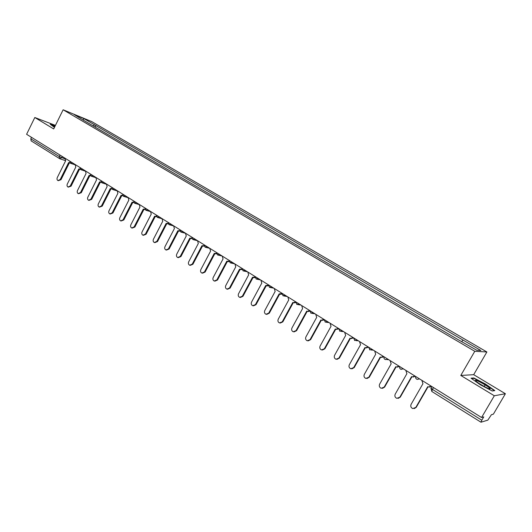 <?xml version="1.0" encoding="UTF-8"?>
<svg xmlns="http://www.w3.org/2000/svg" width="532" height="532" viewBox="0 0 532 532"><rect width="100%" height="100%" fill="white"/><g stroke="black" fill="none" stroke-linecap="round" stroke-linejoin="round"><path stroke-width="0.8" d="M494.321 395.761L505.4 393.733L473.686 374.681L486.88 351.978L91.704 121.582L63.128 109.778L474.783 351.293L460.792 375.452L494.321 395.761L481.566 417.507L26.6 134.29L34.813 117.505L53.685 128.937L63.128 109.778M505.4 393.733L493.383 414.155L491.402 414.721L487.837 420.134L480.988 422.215L431.771 391.432L432.45 389.417L481.812 420.22L480.988 422.215M31.202 140.887L30.796 138.799L59.278 156.574L64.911 158.829M31.508 137.349L30.796 138.799M55.428 125.399L34.813 117.505M481.812 420.22L483.768 416.882L481.566 417.507M461.823 341.491L463.026 340.074L480.881 350.502L476.778 350.249L457.959 339.536L83.777 120.418L74.207 114.58L83.797 118.536L94.616 124.854L93.047 125.845M463.026 340.074L94.616 124.854M486.88 351.978L474.783 351.293M473.686 374.681L460.792 375.452M471.026 378.186L480.21 384.709L492.26 390.993L494.807 390.601L485.57 384.097L473.839 377.973L471.026 378.186M55.102 126.071L50.194 124.195L54.45 127.387M95.095 127.042L95.92 125.392M83.318 119.913L83.797 118.536M473.586 378.405L473.839 377.973M484.226 386.398L485.111 384.889M421.843 380.333L422.947 383.692L411.083 404.367C410.338 406.282 410.91 407.692 412.799 408.583L415.825 407.406L427.735 386.678L428.413 387.023L431.12 386.106M431.372 386.265L429.617 387.116M428.014 386.85L416.237 407.332L414.248 408.616M405.823 370.358L406.894 373.67L395.196 394.185C394.465 396.074 395.017 397.457 396.852 398.342L399.851 397.165L411.595 376.603L412.24 376.935L414.92 376.018M415.193 376.191L413.344 377.042M411.894 376.789L400.283 397.111L398.182 398.402M390.096 360.57L391.146 363.841L379.609 384.197C378.89 386.052 379.422 387.422 381.205 388.293L384.177 387.123L395.755 366.721L396.373 367.04L399.027 366.122M399.326 366.309L397.391 367.153M396.081 366.914L384.629 387.083L382.435 388.373M489.733 388.227C487.172 385.427 472.835 377.939 475.867 380.985L476.246 381.351C479.279 384.184 491.368 390.548 490.045 388.619L489.733 388.227M485.031 386.93L479.684 383.831M471.565 378.565L473.999 378.378L485.37 384.317L494.314 390.621L492.167 390.954M54.836 126.609L53.985 126.397L54.57 127.141M50.68 124.621L55.002 126.27M374.668 350.967L375.692 354.199L364.314 374.395C363.602 376.224 364.114 377.567 365.856 378.432L368.796 377.261L380.22 357.025L380.806 357.331L383.432 356.42M383.752 356.62L381.75 357.451M380.566 357.231L369.274 377.241L366.994 378.525M359.526 341.537L360.53 344.736L349.305 364.772C348.6 366.575 349.098 367.905 350.788 368.756L353.7 367.592L364.972 347.509L365.531 347.802L368.124 346.891M368.47 347.103L366.408 347.928M365.338 347.722L354.199 367.585L351.852 368.856M344.663 332.287L345.64 335.446L334.568 355.329C333.877 357.105 334.355 358.415 336.005 359.253L338.884 358.096L350.003 338.166L350.541 338.452L353.108 337.541M353.401 337.847L351.366 338.578M350.395 338.392L339.396 358.103L336.995 359.366M330.073 323.203L331.024 326.322L320.104 346.053C319.419 347.808 319.878 349.098 321.488 349.93L324.34 348.773L335.306 328.995L335.825 329.268L338.359 328.364M338.518 328.849L336.603 329.401M335.719 329.228L324.872 348.793L322.419 350.043M315.742 314.286L316.673 317.365L305.893 336.949C305.222 338.678 305.667 339.955 307.237 340.773L310.056 339.615L320.882 319.991L321.375 320.257L323.882 319.346M323.935 319.965L322.119 320.384M321.315 320.231L310.602 339.649L308.114 340.892M301.671 305.521L302.582 308.573L291.942 328.005C291.277 329.714 291.709 330.971 293.238 331.775L296.031 330.625L306.711 311.147L307.19 311.406L309.664 310.502M309.624 311.213L307.895 311.533M307.163 311.393L296.59 330.671L294.076 331.902M287.852 296.916L288.736 299.935L278.236 319.22C277.578 320.909 277.997 322.146 279.486 322.944L282.253 321.793L292.793 302.462L293.252 302.708L282.831 321.853L280.291 323.064M295.579 302.602L293.93 302.841M293.252 302.708L295.639 301.903M274.273 288.464L275.137 291.443L264.77 310.588C264.118 312.257 264.524 313.481 265.98 314.266L268.713 313.122L279.12 293.93L281.794 293.531M281.794 294.13L280.218 294.296M279.619 294.189L269.305 313.188L266.751 314.392M260.926 280.158L261.777 283.104L251.536 302.11C250.898 303.752 251.29 304.962 252.713 305.74L255.413 304.597L265.687 285.551L268.221 285.252M268.254 285.797L266.751 285.903M266.206 285.81L256.018 304.676L253.451 305.86M247.812 271.998L248.643 274.911L238.536 293.777C237.904 295.4 238.283 296.597 239.673 297.361L242.346 296.218L252.494 277.312L254.895 277.099M254.954 277.598L253.518 277.657M253.019 277.578L242.964 296.311L240.384 297.481M234.925 263.972L235.736 266.858L225.754 285.584C225.129 287.194 225.495 288.371 226.858 289.122L229.498 287.985L239.52 269.219L241.814 269.066M241.894 269.538L240.491 269.551M240.065 269.485L230.13 288.091L227.543 289.248M222.256 256.092L223.048 258.938L213.186 277.531C212.567 279.12 212.926 280.284 214.256 281.029L216.87 279.892L226.765 261.259L228.953 261.159M229.053 261.611L227.683 261.584M227.33 261.531L217.515 280.005L214.928 281.149M205.658 247.32L209.801 248.338L210.579 251.151L200.837 269.611C200.225 271.187 200.571 272.337 201.874 273.069L204.454 271.932L214.23 253.432L216.318 253.372M216.438 253.811L215.094 253.751M214.815 253.711L205.113 272.058L202.532 273.195M197.552 240.71L198.31 243.496L188.687 261.83C188.082 263.38 188.421 264.517 189.698 265.242L192.245 264.111L201.907 245.744L203.902 245.718M204.035 246.143L202.725 246.05M202.506 246.017L192.917 264.244L190.29 265.362M185.508 233.215L186.253 235.969L176.737 254.17C176.145 255.706 176.471 256.83 177.721 257.541L180.242 256.417L189.784 238.176L191.693 238.183M191.846 238.595L190.556 238.476M190.403 238.456L180.92 256.564L178.273 257.661M173.665 225.841L174.39 228.567L164.987 246.642C164.401 248.158 164.72 249.269 165.937 249.974L168.431 248.85L177.868 230.735L179.69 230.768M179.863 231.167L178.599 231.028M178.493 231.014L169.123 249.003L166.456 250.087M162.007 218.585L162.719 221.285L153.429 239.227C152.85 240.737 153.156 241.834 154.353 242.525L156.82 241.402L166.137 223.42L167.893 223.473M168.072 223.866L166.835 223.699M166.782 223.693L157.519 241.568L154.839 242.639M150.543 211.45L151.234 214.117L142.057 231.939C141.479 233.428 141.778 234.519 142.955 235.204L145.389 234.08L154.606 216.218L156.282 216.291M156.481 216.677L155.264 216.491L146.101 234.253L143.407 235.31M139.264 204.421L139.943 207.068L130.865 224.77C130.293 226.24 130.586 227.317 131.737 227.989L134.144 226.871L143.254 209.136L144.864 209.222M145.076 209.601L143.886 209.402M143.926 209.415L134.862 227.051L132.162 228.095M128.159 197.512L128.824 200.132L119.846 217.708C119.288 219.171 119.574 220.228 120.698 220.9L123.078 219.776L132.082 202.167L133.632 202.266M133.865 202.639L132.687 202.419M132.767 202.446L123.81 219.969L121.097 220.999M117.233 190.709L117.885 193.302L109.007 210.758C108.455 212.208 108.728 213.259 109.838 213.917L112.186 212.8L121.09 195.304L122.579 195.417M122.826 195.783L121.668 195.557M121.781 195.59L112.924 212.993L110.21 214.017M106.48 184.019L107.112 186.579L98.34 203.922C97.788 205.352 98.054 206.396 99.145 207.041L101.466 205.924L110.27 188.554L111.7 188.674M111.966 189.033L110.822 188.793M110.975 188.84L102.21 206.13L99.497 207.134M95.886 177.422L96.511 179.962L87.833 197.186C87.288 198.609 87.547 199.633 88.611 200.278L90.912 199.161L99.617 181.904L101 182.03M101.28 182.39L100.149 182.137M100.335 182.197L91.664 199.374L88.95 200.371M85.459 170.932L86.071 173.452L77.486 190.556C76.954 191.966 77.207 192.983 78.251 193.615L80.525 192.504L89.13 175.361L90.46 175.493M90.759 175.853L89.635 175.587M89.855 175.66L81.283 192.717L78.563 193.701M75.198 164.541L75.79 167.035L67.305 184.032C66.773 185.422 67.019 186.433 68.043 187.051L70.291 185.947L78.809 168.917L80.086 169.056M80.412 169.409L79.288 169.136M79.541 169.216L71.055 186.167L68.342 187.138M65.084 158.25L65.669 160.717L57.27 177.602C56.744 178.978 56.984 179.976 57.995 180.594L60.216 179.483L68.635 162.573L69.878 162.712M70.217 163.065L69.1 162.785M69.379 162.872L60.987 179.716L58.274 180.674M62.364 156.554L61.759 157.771L59.471 158.596L59.278 156.574L60.016 155.091M415.598 376.443L415.552 377.314M419.582 378.917L417.228 379.409C415.904 378.884 415.372 377.906 415.645 376.47M399.618 366.495L399.552 367.1M403.522 368.922L400.722 369.188M387.762 359.113L385.461 359.605C384.184 359.087 383.685 358.129 383.951 356.739L383.885 357.045M385.461 359.605L385.015 359.393M372.307 349.491L369.607 349.777M357.132 340.048L354.478 340.347M342.242 330.778L339.635 331.084M327.626 321.68L325.059 321.993M313.268 312.743L310.748 313.069M299.177 303.972L296.69 304.304M285.332 295.353L282.891 295.692M271.726 286.881L269.325 287.233M258.366 278.568L255.998 278.921M245.232 270.389L242.905 270.755M232.324 262.356L230.037 262.728M219.643 254.462L217.388 254.841M207.167 246.695L204.946 247.081M194.905 239.061L192.717 239.453M182.848 231.553L180.694 231.952M170.985 224.172L168.863 224.577M159.321 216.91L157.233 217.322M147.843 209.768L145.781 210.18M136.551 202.739L134.523 203.157M125.439 195.816L123.437 196.242M114.5 189.013L112.531 189.439M103.733 182.31L101.792 182.742M93.14 175.713L91.218 176.152M82.706 169.216L80.811 169.655M72.432 162.819L70.563 163.264M430.947 388.034L432.45 389.417L433.507 387.589M431.851 391.446L430.933 388.254L431.891 386.584M415.825 407.406L416.237 407.332M399.851 397.165L400.283 397.111M384.177 387.123L384.629 387.083M368.796 377.261L369.274 377.241M353.7 367.592L354.199 367.585M338.884 358.096L339.396 358.103M324.34 348.773L324.872 348.793M310.056 339.615L310.602 339.649M296.031 330.625L296.59 330.671M282.253 321.793L282.831 321.853M268.713 313.122L269.305 313.188M255.413 304.597L256.018 304.676M242.346 296.218L242.964 296.311M229.498 287.985L230.13 288.091M216.87 279.892L217.515 280.005M204.454 271.932L205.113 272.058M192.245 264.111L192.917 264.244M180.242 256.417L180.92 256.564M168.431 248.85L169.123 249.003M156.82 241.402L157.519 241.568M145.389 234.08L146.101 234.253M134.144 226.871L134.862 227.051M123.078 219.776L123.81 219.969M112.186 212.8L112.924 212.993M101.466 205.924L102.21 206.13M90.912 199.161L91.664 199.374M80.525 192.504L81.283 192.717M70.291 185.947L71.055 186.167M60.216 179.483L60.987 179.716M399.645 366.508C399.379 367.925 399.891 368.889 401.195 369.414M386.937 359.619L388.606 359.639M368.55 347.15L370.026 349.983M371.356 350.036L373.311 350.123M353.428 337.74L354.877 340.54M356.081 340.626L358.309 340.779M338.591 328.503L340.014 331.276M341.105 331.376L343.572 331.609M324.021 319.439L325.424 322.173M326.409 322.286L329.108 322.598M309.717 310.535L311.094 313.242M311.991 313.361L314.897 313.76M295.666 301.784L297.022 304.47M297.847 304.597L300.946 305.069M281.867 293.199L283.204 295.852M283.955 295.978L287.24 296.537M268.308 284.753L269.624 287.386M270.316 287.513L273.767 288.151M254.988 276.46L256.291 279.067M256.923 279.194L260.534 279.918M241.9 268.314L243.184 270.894M243.769 271.021L247.526 271.819M229.033 260.308L230.303 262.861M230.841 262.988L234.738 263.859M216.384 252.434L217.641 254.968M218.14 255.087L222.17 256.038M203.949 244.693L205.192 247.207M191.72 237.079L192.956 239.573M193.389 239.686L197.538 240.743M179.696 229.591L180.92 232.072M181.319 232.178L185.482 233.275M167.866 222.23L169.083 224.69M169.455 224.79L173.625 225.927M156.228 214.988L157.439 217.428M157.791 217.528L161.961 218.699M144.784 207.859L145.981 210.286M146.313 210.379L150.49 211.583M133.519 200.85L134.716 203.257M135.022 203.344L139.198 204.581M122.44 193.954L123.624 196.341M123.916 196.428L128.086 197.685M111.527 187.158L112.711 189.532M112.984 189.618L117.153 190.902M100.794 180.474L101.964 182.835M102.224 182.915L106.393 184.225M90.221 173.898L91.391 176.238M91.63 176.311L95.8 177.648M79.813 167.42L80.977 169.741M81.203 169.814L85.373 171.171M69.566 161.036L70.723 163.351M70.936 163.417L75.098 164.794M65.596 160.671L59.996 158.815M31.036 140.807L59.79 158.749M488.662 388.613L490.045 388.619"/></g></svg>
